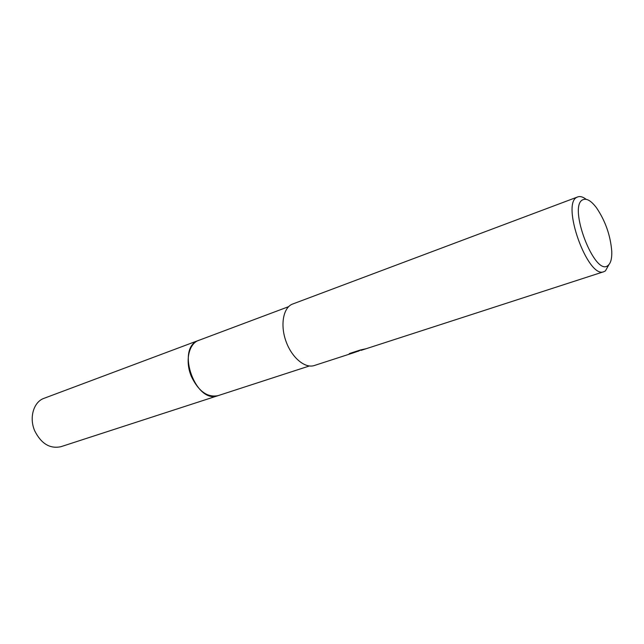 <?xml version="1.0" encoding="UTF-8"?>
<svg xmlns="http://www.w3.org/2000/svg" width="644" height="644" viewBox="0 0 644 644"><rect width="100%" height="100%" fill="white"/><g stroke="black" fill="none" stroke-linecap="round" stroke-linejoin="round"><path stroke-width="0.97" d="M199.028 340.233L197.974 340.66C175.619 348.895 196.058 404.657 218.099 395.633C196.058 404.649 175.627 348.895 197.974 340.66L288.601 306.673M360.97 349.869L358.08 351.334M608.942 264.603L605.441 270.891L603.943 271.663C587.956 279.472 560.546 203.053 577.241 197.145L577.805 196.895C580.18 196.058 582.949 196.855 586.104 199.294M357.267 350.996L357.436 351.431L352.912 353.009L314.32 365.518C305.079 368.69 291.925 357.806 286.089 341.594C280.132 325.429 283.062 308.21 292.038 304.258L577.805 196.895M357.436 351.431L348.871 354.216L349.628 353.476L360.27 350.022L365.703 348.798L361.139 350.344L603.943 271.663M608.016 265.457C594.951 277.459 567.453 205.734 582.909 199.737C586.676 198.094 591.216 200.799 596.537 207.851C605.424 221.045 610.504 235.559 611.768 251.418C611.993 258.606 610.745 263.291 608.016 265.457M357.79 350.827L358 351.358M218.485 395.505L60.963 446.686C50.023 449.037 41.288 443.788 34.752 430.925C28.899 417.747 33.625 401.816 44.05 398.314L199.149 340.193M218.091 395.641C207.457 397.726 198.553 391.343 191.373 376.49C184.852 361.316 188.676 343.638 198.755 340.33M218.099 395.633L309.337 365.985M361.276 350.28L361.107 349.845"/></g></svg>
